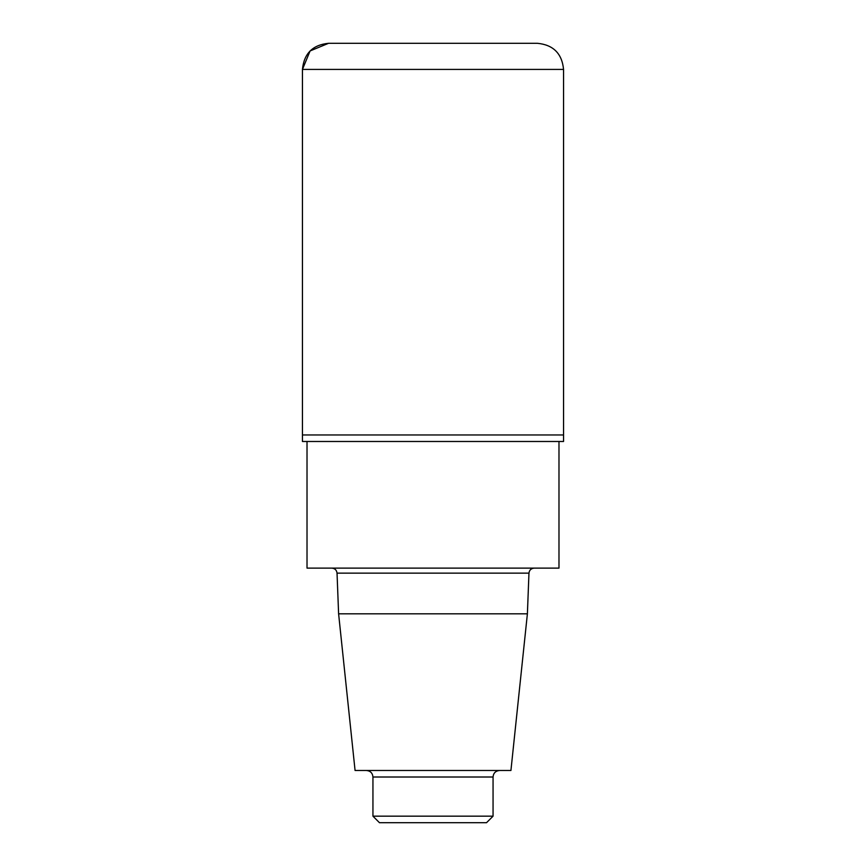 <?xml version="1.0" encoding="UTF-8"?>
<svg xmlns="http://www.w3.org/2000/svg" width="866" height="866" viewBox="0 0 866 866"><rect width="100%" height="100%" fill="white"/><g stroke="black" fill="none" stroke-linecap="round" stroke-linejoin="round"><path stroke-width="1.3" d="M527.394 613.821L510.929 770.48L355.071 770.48L338.606 613.821L527.394 613.821L528.964 573.14C529.332 570.109 531.075 568.432 534.181 568.118M338.606 613.821L337.036 573.14L528.964 573.14M331.819 568.118C334.904 568.399 336.636 570.077 337.036 573.14M307.019 441.487L307.019 568.118L558.981 568.118L558.981 441.487M302.45 441.487L563.55 441.487L563.55 434.959L302.45 434.959L302.45 69.41C303.998 53.551 312.702 44.848 328.56 43.3L537.44 43.3C553.298 44.848 562.002 53.551 563.55 69.41L563.55 434.959L302.45 434.959L302.45 441.487M493.057 816.173L372.943 816.173L379.47 822.7L486.53 822.7L493.057 816.173L493.057 777.008C493.404 773.078 495.579 770.902 499.585 770.48M372.943 816.173L372.943 777.008L493.057 777.008M366.415 770.48C370.388 770.87 372.564 773.046 372.943 777.008M433 434.959L302.45 434.959L302.45 69.41L310.093 50.942L328.56 43.3L433 43.3M302.45 69.41L563.55 69.41"/></g></svg>
